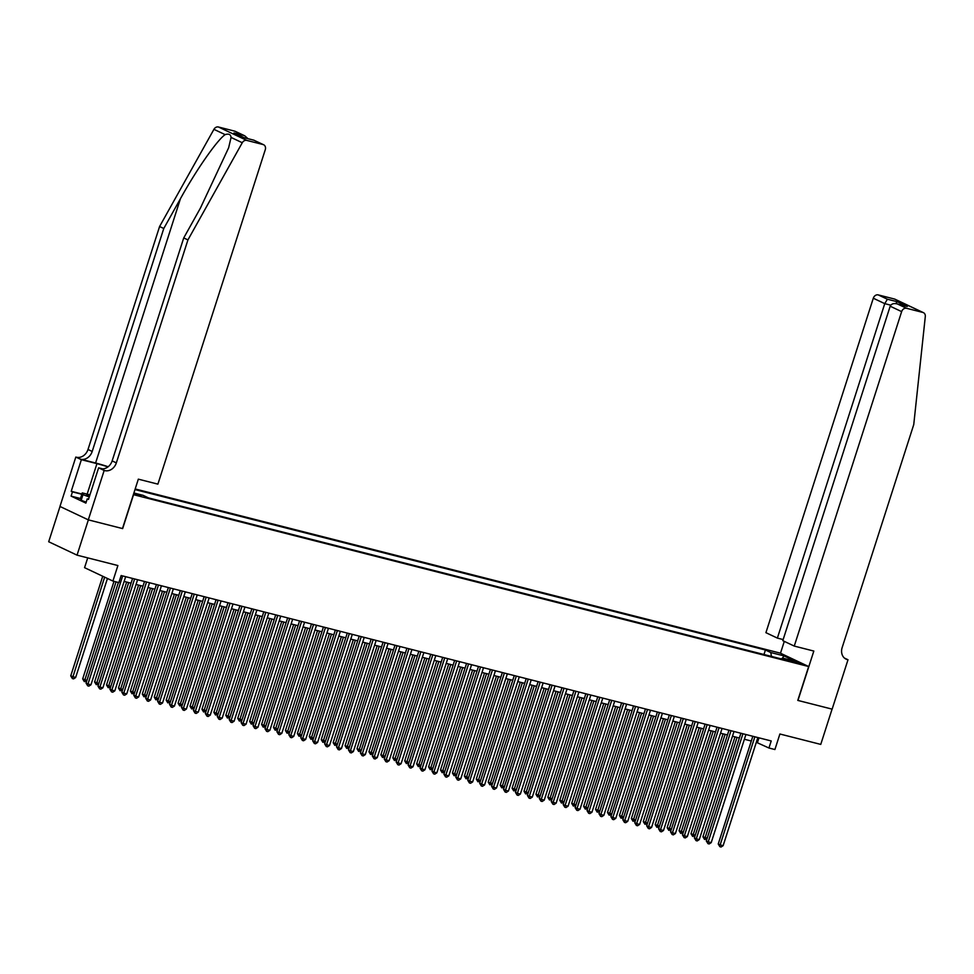 <?xml version="1.0" encoding="UTF-8"?>
<svg xmlns="http://www.w3.org/2000/svg" width="974" height="974" viewBox="0 0 974 974"><rect width="100%" height="100%" fill="white"/><g stroke="black" fill="none" stroke-linecap="round" stroke-linejoin="round"><path stroke-width="1.46" d="M141.157 496.253L134.181 493.635L141.157 496.253M87.721 557.871L84.568 567.672L112.911 581.064L118.877 582.586L121.141 575.537L771.213 740.958L768.949 748.02L774.914 749.53L779.894 734.006L820.753 744.404L832.076 709.121L797.779 700.403L808.664 666.533L133.365 494.646M60.023 506.48L48.7 541.751L77.043 555.156L88.366 519.873L122.663 528.602L133.535 494.731M808.664 666.533L780.32 653.14L135.191 488.96M793.688 661.249L789.05 660.299L795.807 662.831L800.458 663.781L793.688 661.249L793.408 662.125M133.901 493.002L143.081 495.34L148.438 497.872L787.783 660.567L782.414 658.034L781.367 658.935M771.457 656.415L770.775 652.531L765.418 649.999L134.996 489.569M770.775 652.531L783.9 655.867L795.539 661.37L782.414 658.034M112.911 581.064L117.891 565.541L77.043 555.156M756.323 742.298L768.949 748.02M124.136 581.417L131.052 583.183M136.068 584.461L142.971 586.214M147.999 587.492L154.903 589.246M159.931 590.524L166.834 592.289M171.85 593.556L178.766 595.321M183.782 596.599L190.685 598.353M195.713 599.631L202.616 601.384M207.632 602.663L214.548 604.428M219.564 605.706L226.467 607.459M231.495 608.738L238.399 610.491M243.427 611.769L250.33 613.535M255.346 614.813L262.262 616.566M267.278 617.845L274.181 619.598M279.209 620.876L286.113 622.642M291.129 623.92L298.044 625.673M303.06 626.952L309.963 628.705M314.992 629.983L321.895 631.749M326.923 633.027L333.826 634.78M338.842 636.059L345.758 637.812M350.774 639.09L357.677 640.855M362.705 642.122L369.609 643.887M374.625 645.165L381.54 646.919M386.556 648.197L393.459 649.95M398.488 651.229L405.391 652.994M410.419 654.272L417.322 656.026M422.339 657.304L429.254 659.057M434.27 660.335L441.173 662.101M446.202 663.379L453.105 665.132M458.121 666.411L465.036 668.164M470.052 669.442L476.956 671.208M481.984 672.486L488.887 674.239M493.915 675.518L500.819 677.271M505.835 678.549L512.75 680.315M517.766 681.593L524.669 683.346M529.698 684.625L536.601 686.378M541.617 687.656L548.532 689.422M553.549 690.7L560.452 692.453M565.48 693.731L572.383 695.485M577.412 696.763L584.315 698.528M589.331 699.795L596.246 701.56M601.262 702.838L608.166 704.592M613.194 705.87L620.097 707.623M625.113 708.902L632.029 710.667M637.045 711.945L643.948 713.699M648.976 714.977L655.879 716.73M660.896 718.008L667.811 719.774M672.827 721.052L679.742 722.805M684.759 724.084L691.662 725.837M696.69 727.115L703.593 728.881M708.609 730.159L715.525 731.912M720.541 733.191L727.444 734.944M732.472 736.222L739.376 737.988M744.392 739.266L751.307 741.019M758.977 737.842L757.455 742.59M763.969 654.504L765.418 649.999M782.572 658.071L783.9 655.867M752.829 736.283L718.24 843.995L720.151 844.908L754.862 736.794M723.134 845.663L721.077 847.003L719.883 846.698L720.151 844.908L723.134 845.663L757.845 737.561M719.883 846.698L718.24 843.995M734.993 736.868L702.924 836.763L707.185 838.261M737.038 737.391L704.567 839.454L702.924 836.763M706.954 838.991L704.567 839.454M86.187 502.146L81.171 500.295L80.452 498.542L82.266 492.905L89.937 494.853M89.255 496.971L82.985 494.646L82.266 492.905M81.171 500.295L82.985 494.646M89.791 495.303A9.679 0.877 17.8 0 0 86.723 495.133A9.679 0.877 17.8 0 0 89.401 496.521M794.26 646.079L901.644 311.619L890.187 306.213L782.804 640.661L794.26 646.079L813.826 651.058L797.962 700.44L832.137 709.145L848.001 659.751L844.446 658.071M783.157 639.565L777.374 638.092L765.917 632.674L873.301 298.227A4.468 3.665 -64.7 0 1 878.244 294.903L894.522 299.042A4.468 3.665 -64.7 0 1 895.069 299.249L923.413 312.642A4.468 3.665 115.3 0 1 925.3 316.55L913.746 424.615L842.157 647.576A10.422 8.559 115.3 0 0 846.053 659.118A10.422 8.559 115.3 0 0 847.343 659.581L848.001 659.751M878.244 294.903L887.387 299.225L897.298 301.745L907.33 306.493L897.419 303.973L906.575 308.295L922.865 312.447L894.522 299.042M780.491 653.213L784.289 641.367M777.374 638.092L884.757 303.644L873.301 298.227M906.575 308.295A4.468 3.665 115.3 0 0 901.644 311.619M887.387 299.225L884.757 303.644L890.76 305.166M897.298 301.745L895.727 303.584M907.33 306.493L906.027 306.165M890.187 306.213C891.38 303.791 893.791 303.036 897.419 303.973L906.672 306.299M108.163 466.741A19.383 1.741 17.8 0 0 95.586 463.015L80.672 459.217L75.826 457.062L59.962 506.456L88.305 519.86L122.48 528.553L138.332 479.159L157.898 484.139L265.281 149.692A4.468 3.665 115.3 0 0 263.613 144.736A4.468 3.665 115.3 0 0 263.065 144.542L246.775 140.402A4.468 3.665 115.3 0 0 242.27 142.74L187.933 239.908L116.344 462.881A10.422 8.559 -64.7 0 1 104.815 470.625L104.169 470.466L88.305 519.86M187.933 239.908L183.733 237.924L200.4 208.132L228.622 147.829L231.069 137.431C230.753 134.412 228.768 133.475 225.14 134.631C217.275 139.866 196.164 170.121 180.446 198.696L163.778 228.488L92.201 451.461A10.422 8.559 -64.7 0 1 80.672 459.217M163.778 228.488L159.59 226.516L88.001 449.477A10.422 8.559 -64.7 0 1 76.483 457.232M104.815 470.625L100.626 468.652A10.422 8.559 -64.7 0 0 112.144 460.897L183.733 237.924M263.065 144.542L253.91 140.219L244.011 137.699L233.979 132.951L243.877 135.471L234.722 131.149L218.444 126.997L246.775 140.402M225.14 134.631L213.927 129.335L159.59 226.516M104.169 470.466L98.618 467.837L88.464 499.443L87.234 498.871L88.537 499.199M80.465 498.505L71.09 496.119L85.882 503.108L87.234 498.871M71.09 496.119L72.453 491.882L71.224 491.298L81.378 459.691L75.826 457.062M107.931 466.911A16.741 1.51 17.8 0 0 96.95 463.648L81.378 459.691M98.618 467.837L102.672 468.871M213.927 129.335A4.468 3.665 -64.7 0 1 218.444 126.997M234.722 131.149A4.468 3.665 -64.7 0 1 235.27 131.344L244.791 135.836L247.993 138.685M71.224 491.298L81.901 494.013M81.828 494.268L72.453 491.882M253.91 140.219L263.613 144.736M233.979 132.951L244.17 137.711L254.044 140.219M243.877 135.471L244.791 135.836M740.897 733.239L706.308 840.964L708.232 841.865L742.931 733.763M711.215 842.632L709.157 843.959L707.964 843.654L708.232 841.865L711.215 842.632L745.914 734.518M707.964 843.654L706.308 840.964M728.966 730.208L694.389 837.932L696.3 838.833L731.011 730.731M699.283 839.588L697.226 840.927L696.033 840.623L696.3 838.833L699.283 839.588L733.994 731.486M696.033 840.623L694.389 837.932M717.047 727.176L682.457 834.888L684.369 835.802L719.08 727.688M687.352 836.556L685.294 837.896L684.101 837.591L684.369 835.802L687.352 836.556L722.063 728.455M684.101 837.591L682.457 834.888M705.115 724.132L670.526 831.857L672.45 832.758L707.148 724.656M675.42 833.525L673.363 834.852L672.17 834.548L672.45 832.758L675.42 833.525L710.131 725.411M672.17 834.548L670.526 831.857M723.061 733.836L690.992 833.72L695.253 835.229M725.106 734.347L692.636 836.423L690.992 833.72M695.022 835.948L692.636 836.423M711.142 730.792L679.061 830.688L683.322 832.186M713.175 731.316L680.716 833.379L679.061 830.688M683.091 832.916L680.716 833.379M699.21 727.761L667.141 827.656L671.403 829.154M701.243 728.284L668.785 830.347L667.141 827.656M671.159 829.885L668.785 830.347M687.279 724.729L655.21 824.613L659.471 826.122M689.324 725.24L656.853 827.316L655.21 824.613M659.24 826.841L656.853 827.316M693.184 721.101L658.607 828.825L660.518 829.726L695.229 721.624M663.501 830.481L661.443 831.82L660.25 831.516L660.518 829.726L663.501 830.481L698.212 722.379M660.25 831.516L658.607 828.825M675.359 721.685L643.278 821.581L647.54 823.079M677.393 722.209L644.934 824.272L643.278 821.581M647.308 823.809L644.934 824.272M681.252 718.069L646.675 825.782L648.587 826.695L683.298 718.581M651.569 827.45L649.512 828.789L648.319 828.484L648.587 826.695L651.569 827.45L686.28 719.348M648.319 828.484L646.675 825.782M663.428 718.654L631.359 818.55L635.608 820.047M665.461 719.177L633.003 821.24L631.359 818.55M635.377 820.778L633.003 821.24M669.333 715.038L634.744 822.75L636.655 823.651L671.366 715.549M639.638 824.418L637.58 825.745L636.387 825.453L636.655 823.651L639.638 824.418L674.349 716.304M636.387 825.453L634.744 822.75M651.496 715.622L619.427 815.506L623.689 817.016M653.542 716.134L621.071 818.209L619.427 815.506M623.457 817.734L621.071 818.209M657.401 711.994L622.812 819.718L624.736 820.619L659.447 712.518M627.719 821.374L625.661 822.713L624.468 822.409L624.736 820.619L627.719 821.374L662.417 713.272M624.468 822.409L622.812 819.718M639.565 712.578L607.496 812.474L611.757 813.972M641.61 713.102L609.14 815.165L607.496 812.474M611.526 814.702L609.14 815.165M645.47 708.962L610.893 816.687L612.804 817.588L647.515 709.486M615.787 818.343L613.73 819.682L612.536 819.378L612.804 817.588L615.787 818.343L650.498 710.241M612.536 819.378L610.893 816.687M627.646 709.547L595.564 809.443L599.826 810.94M629.679 710.07L597.22 812.133L595.564 809.443M599.594 811.671L597.22 812.133M633.55 705.931L598.961 813.643L600.873 814.556L635.584 706.442M603.856 815.311L601.798 816.65L600.605 816.346L600.873 814.556L603.856 815.311L638.567 707.209M600.605 816.346L598.961 813.643M615.714 706.515L583.645 806.399L587.906 807.909M617.747 707.027L585.289 809.102L583.645 806.399M587.663 808.639L585.289 809.102M621.619 702.887L587.03 810.611L588.953 811.512L623.652 703.411M591.924 812.279L589.867 813.607L588.673 813.302L588.953 811.512L591.924 812.279L626.635 704.165M588.673 813.302L587.03 810.611M603.783 703.484L571.714 803.367L575.975 804.865M605.828 703.995L573.357 806.07L571.714 803.367M575.744 805.595L573.357 806.07M609.687 699.856L575.11 807.58L577.022 808.481L611.733 700.379M580.005 809.236L577.947 810.575L576.754 810.271L577.022 808.481L580.005 809.236L614.716 701.134M576.754 810.271L575.11 807.58M591.863 700.44L559.782 800.336L564.043 801.833M593.897 700.963L561.438 803.026L559.782 800.336M563.812 802.564L561.438 803.026M597.756 696.824L563.179 804.536L565.09 805.449L599.801 697.335M568.073 806.204L566.016 807.543L564.823 807.239L565.09 805.449L568.073 806.204L602.784 698.102M564.823 807.239L563.179 804.536M579.932 697.408L547.863 797.292L552.112 798.802M581.965 697.932L549.506 799.995L547.863 797.292M551.881 799.532L549.506 799.995M585.837 693.78L551.247 801.505L553.159 802.406L587.87 694.304M556.142 803.173L554.084 804.5L552.891 804.195L553.159 802.406L556.142 803.173L590.853 695.059M552.891 804.195L551.247 801.505M568 694.377L535.931 794.26L540.193 795.758M570.046 694.888L537.575 796.963L535.931 794.26M539.961 796.489L537.575 796.963M573.905 690.749L539.316 798.473L541.24 799.374L575.951 691.272M544.222 800.129L542.165 801.468L540.972 801.164L541.24 799.374L544.222 800.129L578.921 692.027M540.972 801.164L539.316 798.473M556.069 691.333L524 791.229L528.261 792.726M558.114 691.857L525.643 793.92L524 791.229M528.03 793.457L525.643 793.92M561.974 687.717L527.397 795.429L529.308 796.342L564.019 688.228M532.291 797.097L530.233 798.436L529.04 798.132L529.308 796.342L532.291 797.097L567.002 688.995M529.04 798.132L527.397 795.429M544.149 688.301L512.081 788.197L516.33 789.695M546.183 688.825L513.724 790.888L512.081 788.197M516.098 790.425L513.724 790.888M550.054 684.673L515.465 792.398L517.377 793.299L552.088 685.197M520.36 794.066L518.302 795.393L517.109 795.088L517.377 793.299L520.36 794.066L555.07 685.952M517.109 795.088L515.465 792.398M532.218 685.27L500.149 785.154L504.41 786.663M534.251 685.781L501.793 787.856L500.149 785.154M504.167 787.382L501.793 787.856M538.123 681.642L503.534 789.366L505.457 790.267L540.156 682.165M508.428 791.022L506.37 792.361L505.177 792.057L505.457 790.267L508.428 791.022L543.139 682.92M505.177 792.057L503.534 789.366M520.286 682.226L488.218 782.122L492.479 783.62M522.332 682.75L489.861 784.813L488.218 782.122M492.247 784.35L489.861 784.813M526.191 678.61L491.614 786.322L493.526 787.236L528.237 679.121M496.509 787.99L494.451 789.33L493.258 789.025L493.526 787.236L496.509 787.99L531.22 679.889M493.258 789.025L491.614 786.322M508.367 679.195L476.286 779.09L480.547 780.588M510.4 679.718L477.942 781.781L476.286 779.09M480.316 781.318L477.942 781.781M514.26 675.566L479.683 783.291L481.594 784.192L516.305 676.09M484.577 784.959L482.52 786.286L481.326 785.981L481.594 784.192L484.577 784.959L519.288 676.845M481.326 785.981L479.683 783.291M496.436 676.163L464.367 776.047L468.616 777.556M498.469 676.674L466.01 778.75L464.367 776.047M468.384 778.275L466.01 778.75M502.341 672.535L467.751 780.259L469.663 781.16L504.374 673.058M472.646 781.915L470.588 783.254L469.395 782.95L469.663 781.16L472.646 781.915L507.357 673.813M469.395 782.95L467.751 780.259M484.504 673.119L452.435 773.015L456.696 774.513M486.55 673.643L454.079 775.706L452.435 773.015M456.465 775.243L454.079 775.706M490.409 669.503L455.82 777.215L457.743 778.129L492.454 670.015M460.726 778.883L458.669 780.223L457.476 779.918L457.743 778.129L460.726 778.883L495.425 670.782M457.476 779.918L455.82 777.215M472.573 670.088L440.504 769.984L444.765 771.481M474.618 670.611L442.147 772.674L440.504 769.984M444.534 772.212L442.147 772.674M478.478 666.472L443.901 774.184L445.812 775.085L480.523 666.983M448.795 775.852L446.737 777.179L445.544 776.887L445.812 775.085L448.795 775.852L483.506 667.738M445.544 776.887L443.901 774.184M460.653 667.056L428.584 766.94L432.833 768.449M462.687 667.567L430.228 769.643L428.584 766.94M432.602 769.168L430.228 769.643M466.558 663.428L431.969 771.152L433.88 772.053L468.591 663.951M436.863 772.808L434.806 774.147L433.613 773.843L433.88 772.053L436.863 772.808L471.574 664.706M433.613 773.843L431.969 771.152M448.722 664.012L416.653 763.908L420.914 765.406M450.755 664.536L418.296 766.599L416.653 763.908M420.671 766.136L418.296 766.599M454.627 660.396L420.038 768.109L421.961 769.022L456.66 660.92M424.932 769.777L422.874 771.116L421.681 770.811L421.961 769.022L424.932 769.777L459.643 661.675M421.681 770.811L420.038 768.109M442.695 657.365L408.118 765.077L410.03 765.99L444.741 657.876M413.013 766.745L410.955 768.084L409.762 767.78L410.03 765.99L413.013 766.745L447.723 658.643M409.762 767.78L408.118 765.077M430.764 654.321L396.187 762.045L398.098 762.946L432.809 654.845M401.081 763.713L399.023 765.04L397.83 764.736L398.098 762.946L401.081 763.713L435.792 655.599M397.83 764.736L396.187 762.045M436.79 660.981L404.721 760.877L408.983 762.374M438.836 661.504L406.365 763.567L404.721 760.877M408.751 763.105L406.365 763.567M424.871 657.949L392.79 757.833L397.051 759.343M426.904 658.461L394.446 760.536L392.79 757.833M396.82 760.073L394.446 760.536M412.939 654.918L380.871 754.801L385.12 756.299M414.973 655.429L382.514 757.492L380.871 754.801M384.888 757.029L382.514 757.492M418.844 651.289L384.255 759.014L386.167 759.915L420.878 651.813M389.15 760.67L387.092 762.009L385.899 761.705L386.167 759.915L389.15 760.67L423.86 652.568M385.899 761.705L384.255 759.014M401.008 651.874L368.939 751.77L373.2 753.267M403.053 652.397L370.583 754.46L368.939 751.77M372.969 753.998L370.583 754.46M406.913 648.258L372.324 755.97L374.247 756.883L408.958 648.769M377.23 757.638L375.173 758.977L373.979 758.673L374.247 756.883L377.23 757.638L411.929 649.536M373.979 758.673L372.324 755.97M389.076 648.842L357.008 748.726L361.269 750.236M391.122 649.354L358.651 751.429L357.008 748.726M361.037 750.966L358.651 751.429M394.981 645.214L360.404 752.939L362.316 753.839L397.027 645.738M365.299 754.606L363.241 755.934L362.048 755.629L362.316 753.839L365.299 754.606L400.01 646.493M362.048 755.629L360.404 752.939M377.157 645.811L345.088 745.694L349.337 747.192M379.19 646.322L346.732 748.397L345.088 745.694M349.106 747.922L346.732 748.397M383.062 642.183L348.473 749.907L350.384 750.808L385.095 642.706M353.367 751.563L351.31 752.902L350.116 752.598L350.384 750.808L353.367 751.563L388.078 643.461M350.116 752.598L348.473 749.907M365.226 642.767L333.157 742.663L337.418 744.16M367.259 643.29L334.8 745.354L333.157 742.663M337.174 744.891L334.8 745.354M371.131 639.151L336.541 746.863L338.465 747.776L373.164 639.662M341.436 748.531L339.378 749.87L338.185 749.566L338.465 747.776L341.436 748.531L376.147 640.429M338.185 749.566L336.541 746.863M353.294 639.735L321.225 739.619L325.486 741.129M355.34 640.259L322.869 742.322L321.225 739.619M325.255 741.859L322.869 742.322M359.199 636.107L324.622 743.832L326.534 744.733L361.244 636.631M329.516 745.5L327.459 746.827L326.266 746.522L326.534 744.733L329.516 745.5L364.227 637.386M326.266 746.522L324.622 743.832M341.375 636.704L309.294 736.587L313.555 738.097M343.408 637.215L310.95 739.29L309.294 736.587M313.324 738.816L310.95 739.29M347.28 633.076L312.691 740.8L314.602 741.701L349.313 633.599M317.585 742.456L315.527 743.795L314.334 743.491L314.602 741.701L317.585 742.456L352.296 634.354M314.334 743.491L312.691 740.8M329.443 633.66L297.374 733.556L301.623 735.053M331.477 634.184L299.018 736.247L297.374 733.556M301.392 735.784L299.018 736.247M335.348 630.044L300.759 737.756L302.671 738.669L337.381 630.555M305.653 739.424L303.596 740.764L302.403 740.459L302.671 738.669L305.653 739.424L340.364 631.322M302.403 740.459L300.759 737.756M317.512 630.628L285.443 730.524L289.704 732.022M319.557 631.152L287.087 733.215L285.443 730.524M289.473 732.752L287.087 733.215M323.417 627L288.828 734.725L290.751 735.626L325.462 627.524M293.734 736.393L291.676 737.72L290.483 737.415L290.751 735.626L293.734 736.393L328.433 628.279M290.483 737.415L288.828 734.725M305.58 627.597L273.511 727.481L277.773 728.99M307.626 628.108L275.155 730.183L273.511 727.481M277.541 729.709L275.155 730.183M311.485 623.969L276.908 731.693L278.82 732.594L313.531 624.492M281.803 733.349L279.745 734.688L278.552 734.384L278.82 732.594L281.803 733.349L316.513 625.247M278.552 734.384L276.908 731.693M293.661 624.553L261.592 724.449L265.841 725.947M295.694 625.077L263.236 727.14L261.592 724.449M265.61 726.677L263.236 727.14M299.566 620.937L264.977 728.649L266.888 729.563L301.599 621.449M269.871 730.317L267.813 731.657L266.62 731.352L266.888 729.563L269.871 730.317L304.582 622.216M266.62 731.352L264.977 728.649M281.73 621.522L249.661 721.417L253.922 722.915M283.763 622.045L251.304 724.108L249.661 721.417M253.678 723.645L251.304 724.108M287.634 617.906L253.045 725.618L254.969 726.519L289.668 618.417M257.94 727.286L255.882 728.613L254.689 728.321L254.969 726.519L257.94 727.286L292.65 619.172M254.689 728.321L253.045 725.618M269.798 618.49L237.729 718.374L241.99 719.883M271.843 619.001L239.373 721.077L237.729 718.374M241.759 720.602L239.373 721.077M275.703 614.862L241.126 722.586L243.037 723.487L277.748 615.385M246.02 724.242L243.963 725.581L242.77 725.277L243.037 723.487L246.02 724.242L280.731 616.14M242.77 725.277L241.126 722.586M257.879 615.446L225.798 715.342L230.059 716.84M259.912 615.97L227.453 718.033L225.798 715.342M229.827 717.57L227.453 718.033M263.784 611.83L229.194 719.543L231.106 720.456L265.817 612.354M234.089 721.21L232.031 722.55L230.838 722.245L231.106 720.456L234.089 721.21L268.8 613.109M230.838 722.245L229.194 719.543M245.947 612.415L213.878 712.311L218.127 713.808M247.98 612.938L215.522 715.001L213.878 712.311M217.896 714.539L215.522 715.001M251.852 608.799L217.263 716.511L219.174 717.424L253.885 609.31M222.157 718.179L220.1 719.518L218.907 719.214L219.174 717.424L222.157 718.179L256.868 610.077M218.907 719.214L217.263 716.511M234.016 609.383L201.947 709.267L206.208 710.776M236.061 609.894L203.59 711.97L201.947 709.267M205.977 711.507L203.59 711.97M239.921 605.755L205.331 713.479L207.255 714.38L241.966 606.278M210.238 715.147L208.18 716.474L206.987 716.17L207.255 714.38L210.238 715.147L244.937 607.033M206.987 716.17L205.331 713.479M222.084 606.339L190.015 706.235L194.276 707.733M224.13 606.863L191.659 708.926L190.015 706.235M194.045 708.463L191.659 708.926M227.989 602.723L193.412 710.448L195.324 711.349L230.034 603.247M198.306 712.104L196.249 713.443L195.056 713.138L195.324 711.349L198.306 712.104L233.017 604.002M195.056 713.138L193.412 710.448M210.165 603.308L178.096 703.204L182.345 704.701M212.198 603.831L179.74 705.894L178.096 703.204M182.114 705.432L179.74 705.894M216.07 599.692L181.481 707.404L183.392 708.317L218.103 600.203M186.375 709.072L184.317 710.411L183.124 710.107L183.392 708.317L186.375 709.072L221.086 600.97M183.124 710.107L181.481 707.404M198.233 600.276L166.164 700.16L170.426 701.67M200.267 600.788L167.808 702.863L166.164 700.16M170.182 702.4L167.808 702.863M204.138 596.648L169.549 704.372L171.473 705.273L206.171 597.172M174.443 706.04L172.386 707.368L171.193 707.063L171.473 705.273L174.443 706.04L209.154 597.926M171.193 707.063L169.549 704.372M186.302 597.245L154.233 697.128L158.494 698.626M188.347 597.756L155.877 699.831L154.233 697.128M158.263 699.356L155.877 699.831M192.207 593.616L157.63 701.341L159.541 702.242L194.252 594.14M162.524 702.997L160.467 704.336L159.273 704.032L159.541 702.242L162.524 702.997L197.235 594.895M159.273 704.032L157.63 701.341M174.383 594.201L142.301 694.097L146.563 695.594M176.416 594.724L143.957 696.787L142.301 694.097M146.331 696.325L143.957 696.787M180.287 590.585L145.698 698.297L147.61 699.21L182.321 591.096M150.593 699.965L148.535 701.304L147.342 701L147.61 699.21L150.593 699.965L185.303 591.863M147.342 701L145.698 698.297M162.451 591.169L130.382 691.053L134.631 692.563M164.484 591.693L132.026 693.756L130.382 691.053M134.4 693.293L132.026 693.756M168.356 587.541L133.767 695.266L135.678 696.166L170.389 588.065M138.661 696.934L136.603 698.261L135.41 697.956L135.678 696.166L138.661 696.934L173.372 588.82M135.41 697.956L133.767 695.266M150.52 588.138L118.451 688.021L122.712 689.531M152.565 588.649L120.094 690.724L118.451 688.021M122.48 690.249L120.094 690.724M156.424 584.51L121.835 692.234L123.759 693.135L158.47 585.033M126.742 693.89L124.684 695.229L123.491 694.925L123.759 693.135L126.742 693.89L161.44 585.788M123.491 694.925L121.835 692.234M138.588 585.094L106.519 684.99L110.78 686.487M140.633 585.618L108.163 687.681L106.519 684.99M110.549 687.218L108.163 687.681M144.493 581.478L109.916 689.19L111.827 690.103L146.538 581.989M114.81 690.858L112.753 692.197L111.56 691.893L111.827 690.103L114.81 690.858L149.521 582.756M111.56 691.893L109.916 689.19M126.669 582.062L94.6 681.958L98.849 683.456M128.702 582.586L96.243 684.649L94.6 681.958M98.618 684.186L96.243 684.649M132.574 578.434L97.984 686.159L99.896 687.06L134.607 578.958M102.879 687.827L100.821 689.154L99.628 688.849L99.896 687.06L102.879 687.827L137.59 579.713M99.628 688.849L97.984 686.159M113.995 581.344L82.668 678.915L86.93 680.424M116.028 581.868L84.312 681.617L82.668 678.915M86.686 681.143L84.312 681.617M118.378 582.464L86.053 683.127L87.977 684.028L122.675 575.926M90.959 684.783L88.89 686.122L87.697 685.818L87.977 684.028L90.959 684.783L125.658 576.681M87.697 685.818L86.053 683.127M102.72 576.255L70.737 675.883L75.631 677.551L107.444 578.483M104.644 577.156L72.38 678.574L70.737 675.883M75.631 677.551L73.574 678.878L72.38 678.574M790.851 661.236L791.058 660.579M844.884 658.424L847.343 659.581M180.446 198.696L95.586 463.015M92.201 451.461L88.001 449.477M112.144 460.897L116.344 462.881M242.27 142.74L231.069 137.431M87.149 494.147L96.95 463.648"/></g></svg>
